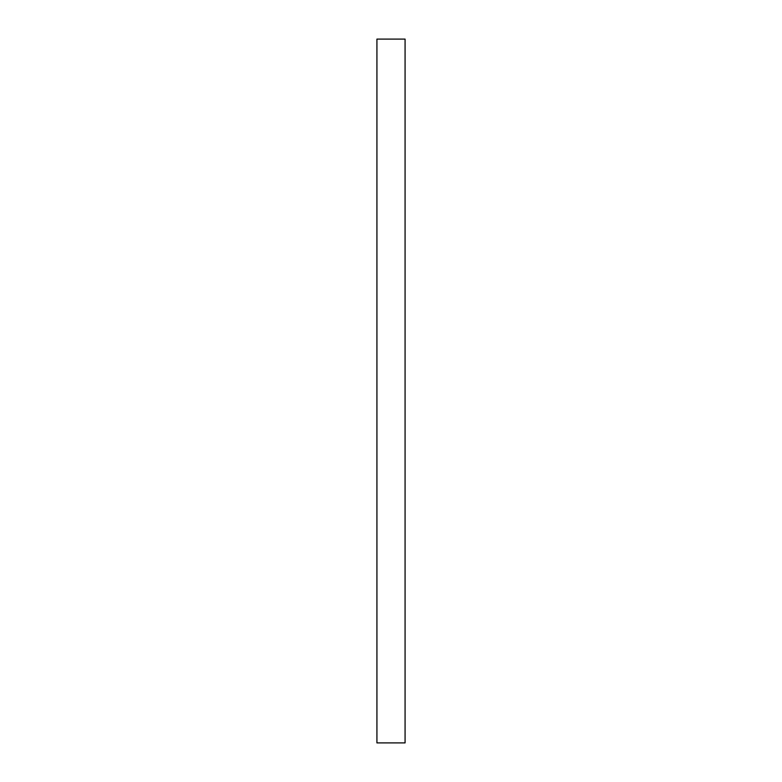 <?xml version="1.0" encoding="UTF-8"?>
<svg xmlns="http://www.w3.org/2000/svg" width="782" height="782" viewBox="0 0 782 782"><rect width="100%" height="100%" fill="white"/><g stroke="black" fill="none" stroke-linecap="round" stroke-linejoin="round"><path stroke-width="0.59" stroke-dasharray="3.91 2.93" d="M376.924 39.1L376.924 742.9L376.924 39.1L405.076 39.1L405.076 742.9L376.924 742.9L405.076 742.9L405.076 39.1L376.924 39.1"/><path stroke-width="1.17" d="M376.924 742.9L405.076 742.9L405.076 39.1L376.924 39.1L376.924 742.9L376.924 39.1L405.076 39.1L405.076 742.9L376.924 742.9"/></g></svg>
